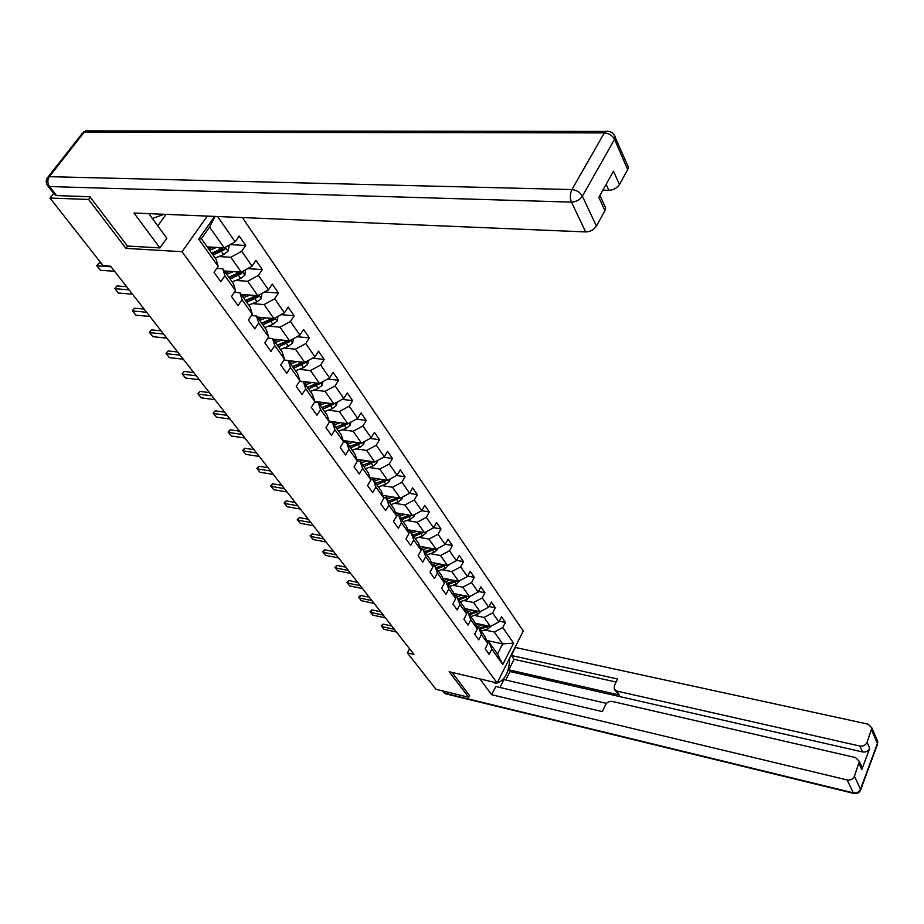 <?xml version="1.0" encoding="UTF-8"?>
<svg xmlns="http://www.w3.org/2000/svg" width="924" height="924" viewBox="0 0 924 924"><rect width="100%" height="100%" fill="white"/><g stroke="black" fill="none" stroke-linecap="round" stroke-linejoin="round"><path stroke-width="1.39" d="M90.275 197.239L88.6 199.445L125.941 248.36L182.04 251.709L497.124 682.952L523.261 631L242.388 217.567M182.04 251.709L207.288 216.101M207.207 246.893L224.197 247.851L209.575 227.061L201.374 238.704L216.158 259.448L218.18 266.355L214.056 272.326L220.824 281.716L224.902 275.768L235.505 290.598L231.485 296.523L238.046 305.636L242.03 299.723L252.321 314.114L248.394 320.016L254.77 328.863L258.651 322.984L268.641 336.948L264.818 342.816L270.998 351.409L274.798 345.564L284.5 359.136L280.757 364.957L286.775 373.308L290.483 367.498L299.907 380.688L296.257 386.475L302.09 394.583L305.717 388.819L314.888 401.64L311.307 407.38L316.99 415.269L320.536 409.54L329.452 422.014L325.953 427.72L331.485 435.389L334.938 429.695L343.613 441.834L340.205 447.505L345.576 454.966L348.96 449.307L357.403 461.122L354.065 466.759L359.297 474.024L362.612 468.399L370.836 479.903L367.556 485.493L372.661 492.573L375.906 486.994L383.91 498.186L380.7 503.753L385.666 510.637L388.842 505.093L396.639 516.008L393.508 521.529L398.348 528.251L401.455 522.73L409.055 533.367L405.983 538.854L410.695 545.403L413.744 539.928L421.159 550.3L418.145 555.751L422.742 562.127L425.733 556.698L432.963 566.805L430.007 572.222L434.488 578.447L437.422 573.042L444.467 582.905L441.58 588.288L445.946 594.363L448.821 588.992L455.705 598.625L452.864 603.961L457.137 609.886L459.956 604.562L466.666 613.963L463.883 619.265L468.052 625.051L470.813 619.761L477.373 628.932L474.647 634.199L478.713 639.858L481.427 634.603L487.826 643.566L485.146 648.787L489.119 654.308L491.787 649.098L502.806 664.506L513.582 643.139L502.656 643.901L494.294 632.004L484.684 629.96M218.18 266.355L198.683 239.085L214.691 216.401M217.59 216.528L235.135 241.811L239.154 235.99L245.68 245.461L230.088 244.606M513.582 643.139L502.783 627.558L505.393 622.441L501.536 616.839L498.902 621.967L492.619 612.924L495.287 607.761L491.337 602.032L488.657 607.195L482.224 597.932L484.938 592.746L480.896 586.867L478.158 592.076L471.575 582.594L474.347 577.361L470.201 571.355L467.417 576.588L460.672 566.874L463.49 561.619L459.251 555.451L456.41 560.729L449.503 550.773L452.379 545.483L448.024 539.166L445.137 544.479L438.057 534.28L440.991 528.944L436.532 522.476L433.575 527.823L426.322 517.359L429.313 512L421.737 510.729L414.287 500.023L417.336 494.617L412.647 487.814L409.575 493.231L401.94 482.224L405.058 476.784L400.242 469.808L397.112 475.259L389.27 463.975L392.457 458.5L387.514 451.339L384.315 456.826L376.276 445.229L379.521 439.72L374.451 432.374L371.182 437.895L362.924 425.987L366.239 420.443L361.041 412.901L357.692 418.457L349.214 406.225L352.598 400.646L347.251 392.896L343.832 398.487L335.123 385.92L338.588 380.307L333.09 372.337L329.602 377.962L320.64 365.049L324.185 359.401L318.537 351.201L314.957 356.86L305.74 343.578L309.367 337.895L303.557 329.464L299.907 335.158L290.425 321.494L294.132 315.777L288.161 307.103L284.407 312.832L274.659 298.775L278.447 293.024L272.303 284.095L268.468 289.859L258.42 275.375L262.312 269.589L255.971 260.395L252.044 266.193L241.695 251.27L245.68 245.461M395.472 512.774L412.485 515.661L421.725 510.741L424.74 505.359L429.313 512M409.575 648.787L407.368 652.864L413.952 654.377L110.649 266.239L103.153 265.719L49.988 198.059L88.6 199.445M235.505 290.598L233.425 283.656L222.869 268.838L216.736 268.434M218.803 256.549L230.827 257.276L241.268 272.13L224.393 270.986M222.869 268.838L224.902 275.768M241.695 251.27L230.827 257.276M252.044 266.193L241.268 272.13M252.321 314.114L250.185 307.149L239.928 292.769L234.326 292.342M235.839 280.422L247.701 281.277L257.831 295.692L241.072 294.386M239.928 292.769L242.03 299.723M258.42 275.375L247.701 281.277M268.468 289.859L257.831 295.692M268.641 336.948L266.447 329.96L256.491 316.008L251.363 315.558M252.379 303.615L264.079 304.573L273.92 318.572L257.276 317.105M256.491 316.008L258.651 322.984M274.659 298.775L264.079 304.573M284.407 312.832L273.92 318.572M284.5 359.136L282.247 352.125L272.58 338.565L267.891 338.103M268.434 326.137L279.984 327.2L289.558 340.806L273.019 339.189M272.58 338.565L274.798 345.564M290.425 321.494L279.984 327.2M299.907 335.158L289.558 340.806M299.907 380.688L297.609 373.666L288.207 360.487L283.922 360.025M284.038 348.036L295.449 349.191L304.747 362.416L288.334 360.66M288.207 360.487L290.483 367.498M305.74 343.578L295.449 349.191M314.957 356.86L304.747 362.416M314.888 401.64L312.543 394.606L303.407 381.785L299.492 381.335M299.203 369.323L310.476 370.57L319.519 383.425L299.63 381.115M303.407 381.785L305.717 388.819M320.64 365.049L310.476 370.57M329.602 377.962L319.519 383.425M329.452 422.014L327.061 414.968L318.179 402.506L314.622 402.067M313.952 390.02L325.086 391.349L333.887 403.869L314.83 401.49M318.179 402.506L320.536 409.54M335.123 385.92L325.086 391.349M343.832 398.487L333.887 403.869M357.403 461.122L354.955 454.077L346.535 442.273L343.601 441.857L341.199 434.788L332.548 422.661L329.314 422.233M328.309 410.164L339.304 411.573L347.874 423.746L329.198 421.263M332.548 422.661L334.938 429.695M349.214 406.225L339.304 411.573M357.692 418.457L347.874 423.746M342.273 429.776L353.141 431.254L361.48 443.104L343.174 440.529M346.535 442.273L348.96 449.307M362.924 425.987L353.141 431.254M371.182 437.895L361.48 443.104M370.836 479.903L368.341 472.857L360.141 461.365L357.345 460.937M355.856 448.868L366.62 450.415L374.728 461.954L356.768 459.297M360.141 461.365L362.612 468.399M376.276 445.229L366.62 450.415M384.315 456.826L374.728 461.954M383.91 498.186L381.381 491.152L373.4 479.949L370.697 479.533M369.103 467.475L379.741 469.08L387.641 480.318L370.016 477.581M373.4 479.949L375.906 486.994M389.27 463.975L379.741 469.08M397.112 475.259L387.641 480.318M396.639 516.008L394.098 508.974L386.313 498.059L383.703 497.632M381.993 485.597L392.527 487.26L400.231 498.221L382.906 495.403M386.313 498.059L388.842 505.093M401.94 482.224L392.527 487.26M409.575 493.231L400.231 498.221M409.055 533.367L406.479 526.345L398.891 515.707L396.384 515.28M394.571 503.257L404.978 504.978L412.485 515.661M398.891 515.707L401.455 522.73M414.287 500.023L404.978 504.978M421.159 550.3L418.56 543.277L411.157 532.905L408.731 532.478M406.826 520.478L417.128 522.256L424.451 532.663L407.715 529.718M411.157 532.905L413.744 539.928M426.322 517.359L417.128 522.256M433.575 527.823L424.451 532.663M432.963 566.805L430.341 559.805L423.123 549.688L420.767 549.249M418.768 537.271L428.967 539.096L436.116 549.26L419.658 546.257M423.123 549.688L425.733 556.698M438.057 534.28L428.967 539.096M445.137 544.479L436.116 549.26M444.467 582.905L441.834 575.918L434.788 566.042L432.513 565.615M430.434 553.661L440.517 555.532L447.493 565.442L431.312 562.393M434.788 566.042L437.422 573.042M449.503 550.773L440.517 555.532M456.41 560.729L447.493 565.442M455.705 598.625L453.049 591.649L446.177 582.016L443.97 581.577M441.811 569.658L451.801 571.563L458.604 581.242L442.677 578.147M446.177 582.016L448.821 588.992M460.672 566.874L451.801 571.563M467.417 576.588L458.604 581.242M466.666 613.963L463.998 606.999L457.288 597.597L455.151 597.158M452.91 585.273L462.797 587.214L469.438 596.661L453.765 593.531M457.288 597.597L459.956 604.562M471.575 582.594L462.797 587.214M478.158 592.076L469.438 596.661M477.373 628.932L474.682 621.991L468.133 612.808L466.066 612.381M463.756 600.519L473.55 602.494L480.03 611.723L464.587 608.546M468.133 612.808L470.813 619.761M482.224 597.932L473.55 602.494M488.657 607.195L480.03 611.723M487.826 643.566L485.123 636.636L478.724 627.662L476.715 627.234M474.347 615.407L484.037 617.428L490.378 626.437L475.167 623.226M478.724 627.662L481.427 634.603M492.619 612.924L484.037 617.428M498.902 621.967L490.378 626.437M502.806 664.506L497.516 654.019L489.073 642.18L487.121 641.753M486.602 640.413L502.656 643.901L497.516 654.019M489.073 642.18L491.787 649.098M502.783 627.558L494.294 632.004M497.124 682.952L449.179 671.725L468.653 697.239L469.6 695.379M468.653 697.239L436.001 689.304L407.368 652.864M53.65 193.335L49.988 198.059M215.061 216.424L209.575 227.061M201.374 238.704L198.683 239.085M235.135 241.811L224.197 247.851M505.393 622.441L499.307 621.171M495.287 607.761L489.015 606.49M484.938 592.746L478.482 591.476M474.347 577.361L467.683 576.091M463.49 561.619L456.618 560.337M452.379 545.483L445.287 544.201M440.991 528.944L433.656 527.673M417.336 494.617L409.367 493.347M405.058 476.784L396.65 475.502M392.457 458.5L383.599 457.207M379.521 439.72L370.178 438.438M366.239 420.443L356.375 419.161M352.598 400.646L342.18 399.376M338.588 380.307L327.581 379.059M324.185 359.401L312.543 358.177M309.367 337.895L297.043 336.717M294.132 315.777L281.081 314.657M278.447 293.024L264.611 291.972M262.312 269.589L247.62 268.63M125.941 248.36L127.651 246.038M396.477 632.028L383.899 629.232L381.196 625.825L381.774 626.541L383.125 624.104L391.764 625.998M383.899 629.232L381.774 626.541L394.375 629.325M381.196 625.825L383.125 624.104M479.544 624.15L475.976 625.317M482.848 624.843L476.599 626.934M491.337 625.941L488.057 628.828L481.196 631.127M486.74 625.675L479.163 628.262M479.949 629.371L488.634 626.068M164.137 214.287L152.333 218.503M492.688 681.912L496.223 683.31C504.747 680.884 509.239 672.418 509.713 657.911M479.914 678.921L491.649 694.733L495.795 686.497L602.367 711.63L605.555 704.746C607.056 702.159 609.216 701.039 612.046 701.397L855.532 757.576L859.343 761.388L862.034 767.266L861.792 769.611L869.703 748.336C868.283 751.189 865.892 752.402 862.542 751.951L510.025 671.552L505.774 680.041M606.444 703.395L503.903 679.602L499.953 687.479M510.025 671.552L508.801 669.831L514.067 659.32L511.388 655.497L515.419 647.47L868.075 724.15L871.886 727.95L867.059 742.388L869.703 748.336M491.649 694.733L847.146 779.937C850.542 780.422 852.967 779.198 854.423 776.264L859.343 761.388M862.542 751.951L859.863 746.038L616.816 691.071L614.206 688.981L614.379 685.735L617.509 678.967L511.388 655.497M859.863 746.038C863.235 746.476 865.638 745.264 867.059 742.388M469.507 695.564L452.113 672.418M616.816 691.071L619.288 694.975L508.801 669.831M861.064 765.153L862.034 767.266M619.288 694.975L614.83 689.962M616.1 682.028L514.067 659.32M148.822 213.652L166.828 238.265L159.898 247.921L133.992 213.028L585.677 231.924L571.459 202.125L49.526 186.544L56.583 195.588L89.882 196.731L127.42 246.027L159.898 247.921M157.75 225.883L166.101 214.368M602.887 190.159L608.858 190.309L606.144 184.315M627.465 164.992L628.378 167.105L627.696 169.623L619.438 184.546C616.989 188.126 613.467 190.055 608.858 190.309M604.666 205.729L605.67 207.935L604.954 210.684L596.419 226.091C593.901 229.787 590.332 231.728 585.677 231.924M619.438 184.546L613.501 171.183L598.844 197.378L604.954 210.684M56.583 195.588L54.62 194.583L47.933 186.024M385.423 617.867L372.753 615.13L370.016 611.676L370.582 612.381L371.956 609.921L380.665 611.78M372.753 615.13L370.582 612.381L383.264 615.118M370.016 611.676L371.956 609.921M374.104 603.395L361.365 600.704L358.581 597.204L359.147 597.886L360.545 595.414L369.3 597.239M361.365 600.704L359.147 597.886L371.898 600.577M358.581 597.204L360.545 595.414M469.149 609.494L465.419 610.695M472.464 610.175L466.043 612.335M481.115 611.157L477.766 614.252L470.836 616.597M476.461 610.995L468.745 613.663M469.554 614.806L478.401 611.388M458.5 594.479L454.608 595.749M461.85 595.148L455.636 597.262M470.663 596.026L467.232 599.341L460.233 601.72M465.95 595.968L458.096 598.717M458.916 599.884L467.914 596.361M362.531 588.576L349.711 585.943L346.893 582.397L347.436 583.067L348.856 580.572L357.669 582.363M349.711 585.943L347.436 583.067L360.268 585.689M346.893 582.397L348.856 580.572M350.681 573.423L337.78 570.836L334.927 567.244L335.458 567.89L336.902 565.384L345.772 567.14M337.78 570.836L335.458 567.89L348.371 570.466M334.927 567.244L336.902 565.384M338.554 557.9L325.571 555.37L322.672 551.732L323.192 552.356L324.671 549.838L333.587 551.547M325.571 555.37L323.192 552.356L336.186 554.874M322.672 551.732L324.671 549.838M447.609 579.105L443.532 580.434M450.981 579.764L445.068 581.797M459.956 580.526L456.444 584.06L449.364 586.486M455.186 580.572L447.181 583.425M448.024 584.615L457.184 580.965M436.451 563.363L432.189 564.749M439.847 563.998L434.245 565.938M449.006 564.645L445.391 568.422L438.242 570.893M444.167 564.818L436.001 567.752M436.879 568.965L446.2 565.199M425.017 547.239L420.559 548.694M428.436 547.863L423.146 549.711M437.78 548.371L437.514 549.572L434.072 552.39L426.853 554.92M432.871 548.671L424.555 551.697M425.444 552.945L434.95 549.041M326.137 542.007L313.074 539.547L310.129 535.851L310.626 536.463L312.139 533.922L321.113 535.585M313.074 539.547L310.626 536.463L323.712 538.9M310.129 535.851L312.139 533.922M413.305 530.711L408.639 532.224M416.747 531.312L411.376 533.206M426.276 531.693L425.964 533.125L422.476 535.978L415.176 538.542M421.298 532.109L412.82 535.239M413.733 536.521L423.423 532.49M313.409 525.721L300.265 523.331L297.285 519.577L297.771 520.166L299.307 517.613L308.339 519.23M300.265 523.331L297.771 520.166L310.926 522.545M297.285 519.577L299.307 517.613M401.305 513.767L396.604 515.315M404.77 514.345L399.318 516.297M414.483 514.599L414.125 516.262L410.591 519.138L403.211 521.76M409.447 515.142L400.797 518.376M401.732 519.692L411.607 515.511M300.381 509.043L287.145 506.722L284.13 502.922L284.592 503.488L286.163 500.912L295.253 502.483M287.145 506.722L284.592 503.488L297.828 505.786M284.13 502.922L286.163 500.912M388.992 496.384L384.869 497.828M392.481 496.962L386.948 498.948M402.402 497.054L401.986 498.972L398.394 501.882L390.944 504.562M397.285 497.736L388.473 501.085M389.431 502.437L399.491 498.094M287.017 491.949L273.712 489.708L270.64 485.839L271.09 486.382L272.684 483.795L281.832 485.308M273.712 489.708L271.09 486.382L284.407 488.611M270.64 485.839L272.684 483.795M376.368 478.563L372.799 479.856M379.88 479.117L374.255 481.161M390.009 479.059L389.535 481.242L385.897 484.176L378.366 486.913M384.823 479.879L375.825 483.344M376.807 484.73L387.075 480.237M273.319 474.416L259.933 472.256L256.814 468.329L257.242 468.849L258.87 466.25L268.075 467.706M259.933 472.256L257.242 468.849L270.651 470.997M256.814 468.329L258.87 466.25M363.409 460.279L360.21 461.457M366.955 460.81L361.238 462.901M377.304 460.579L376.761 463.051L373.065 466.019L365.454 468.803M372.037 461.561L362.843 465.153M363.86 466.562L374.324 461.896M372.176 461.584L371.136 462.081M259.274 456.444L245.807 454.365L242.642 450.381L243.047 450.877L244.71 448.256L253.973 449.653M245.807 454.365L243.047 450.877L256.526 452.933M242.642 450.381L244.71 448.256M350.115 441.51L346.847 442.723M353.684 442.007L347.874 444.167M364.252 441.614L363.64 444.375L359.898 447.378L352.206 450.219M350.566 447.932L361.168 443.173L358.997 442.862L349.538 446.488M358.916 442.746L349.526 446.477M244.86 437.999L231.312 436.012L228.101 431.97L228.482 432.432L230.18 429.799L239.489 431.127M231.312 436.012L228.482 432.432L242.053 434.396M228.101 431.97L230.18 429.799M336.475 422.233L333.137 423.481M340.067 422.718L334.165 424.924M350.866 422.129L350.184 425.202L346.385 428.239L338.6 431.15M336.913 428.782L347.643 423.943L345.461 423.654L335.886 427.35M345.437 423.423L335.851 427.292M230.076 419.069L216.447 417.186L213.178 413.074L215.28 410.857L224.648 412.127M216.447 417.186L213.536 413.513L227.189 415.373M213.178 413.074L215.28 410.857M322.453 402.437L319.046 403.73M326.08 402.887L320.074 405.162M337.121 402.113L336.359 405.509L332.501 408.581L324.624 411.55M322.903 409.136L333.76 404.204L331.554 403.927L321.875 407.692M331.612 403.58L321.806 407.599M214.888 399.642L201.178 397.863L197.863 393.682L199.977 391.418L209.402 392.608M201.178 397.863L198.198 394.086L211.931 395.853M197.863 393.682L199.977 391.418M308.062 382.097L304.573 383.425M311.711 382.513L305.59 384.858M322.996 381.543L322.153 385.285L318.237 388.392L310.268 391.429M308.501 388.935L319.485 383.91L317.267 383.656L307.484 387.502M317.394 383.183L307.369 387.364M319.485 383.91L319.843 383.252M199.307 379.695L185.505 378.02L182.143 373.781L184.269 371.46L193.74 372.58M185.505 378.02L182.444 374.139L196.258 375.791M182.143 373.781L184.269 371.46M293.266 361.18L289.697 362.566M296.939 361.573L290.702 363.987M308.477 360.383L307.553 364.495L303.58 367.637L295.518 370.732M293.693 368.179L304.816 363.063L302.587 362.82L292.677 366.759M302.795 362.208L292.538 366.551M304.816 363.063L305.22 362.162M183.287 359.193L169.415 357.646L165.985 353.326L168.133 350.958L177.662 351.986M169.415 357.646L166.274 353.661L180.157 355.186M165.985 353.326L168.133 350.958M278.055 339.686L274.393 341.106M281.751 340.044L275.398 342.515M293.566 338.623L292.538 343.116L288.507 346.292L280.353 349.468M278.482 346.835L289.743 341.614L287.491 341.395L277.466 345.414M287.78 340.633L277.292 345.172M289.743 341.614L290.148 340.482M166.828 338.126L152.876 336.694L149.399 332.317L151.548 329.891L161.123 330.838M152.876 336.694L149.642 332.605L163.606 334.014M149.399 332.317L151.548 329.891M262.404 317.556L258.651 319.034M266.124 317.891L259.656 320.443M277.985 316.354L277.096 321.125L272.996 324.347L264.749 327.581M262.82 324.878L274.22 319.565L271.956 319.358L261.815 323.469M272.349 318.433L261.596 323.169M274.22 319.565L274.601 318.202M149.907 316.47L135.886 315.176L133.992 312.82L132.34 310.707L134.5 308.235L144.132 309.09M135.886 315.176L132.559 310.972L146.593 312.243M132.34 310.707L134.5 308.235M246.304 294.791L242.458 296.327M250.058 295.079L243.451 297.724M261.954 293.428L261.215 298.498L257.045 301.755L248.695 305.07M246.708 302.287L258.258 296.858L255.983 296.685L245.715 300.889M256.468 295.588L245.449 300.519M258.258 296.858L258.581 295.287M132.502 294.202L118.399 293.047L114.795 288.496L116.978 285.966L126.657 286.729M118.399 293.047L114.98 288.715L129.094 289.847M114.795 288.496L116.978 285.966M229.73 271.344L225.791 272.95M233.506 271.61L226.773 274.324M245.438 269.831L244.848 275.213L240.621 278.494L232.178 281.901M230.122 279.025L241.822 273.492L239.524 273.342L229.14 277.65M240.125 272.049L228.829 277.212M241.822 273.492L242.053 271.702M114.599 271.286L100.427 270.27L96.754 265.65L98.949 263.051L101.178 263.213M100.427 270.27L96.905 265.823L111.088 266.805M96.754 265.65L98.949 263.051M212.67 247.205L208.616 248.868M216.47 247.424L209.598 250.231M228.436 245.518L229.106 246.477L228.009 251.224L223.712 254.55L215.153 258.039M213.051 255.082L224.902 249.434L222.592 249.295L212.07 253.707M223.296 247.805L211.712 253.211M224.902 249.434L224.982 247.424M477.627 627.431L477.142 626.761M488.057 628.828L486.821 627.073M861.792 769.611L859.101 763.744M854.423 776.264L860.498 789.212L877.419 743.416L871.632 730.133M443.462 691.117L445.172 693.3L853.302 792.838L847.146 779.937M860.498 789.212C859.066 792.122 856.664 793.323 853.302 792.838L854.18 793.508C857.299 793.935 859.447 792.746 860.625 789.916L860.498 789.212M876.772 739.212L877.661 741.256L877.419 744.49M860.521 790.216L877.534 744.155L877.661 741.256L871.886 727.95M853.776 793.416L446.396 693.993L442.434 690.863M627.696 169.623L614.529 139.385L615.245 136.856C613.444 132.744 610.233 130.896 605.636 131.3L604.342 132.894L84.2 132.144L49.342 176.669L571.933 189.57L604.342 132.894C608.985 133.299 612.381 135.458 614.529 139.385L582.386 196.177L596.419 226.091M628.378 167.105L613.848 134.361M582.386 196.177C580.11 192.273 576.622 190.078 571.933 189.57C569.993 193.694 569.831 197.886 571.459 202.125C576.172 201.882 579.81 199.896 582.386 196.177M89.616 130.885L85.632 130.885L83.091 132.328L85.632 130.885L609.135 131.427M49.526 186.544C47.367 183.183 47.297 179.891 49.342 176.669L48.244 176.831C45.796 179.51 45.565 182.421 47.563 185.551L49.526 186.544M47.286 177.951L82.074 133.633M477.766 614.252L476.495 612.462M465.107 596.327L464.668 595.703M467.232 599.341L465.927 597.493M454.262 580.988L453.788 580.307M456.444 584.06L455.105 582.178M448.81 565.534L448.406 564.957M443.162 565.269L442.642 564.529M445.391 568.422L444.028 566.493M437.537 549.48L437.04 548.764M431.785 549.168L431.231 548.371M434.072 552.39L432.675 550.415M425.987 533.021L425.387 532.166M420.131 532.663L419.531 531.797M422.476 535.978L421.044 533.945M414.148 516.158L413.444 515.153M408.189 515.742L407.53 514.818M410.591 519.138L409.113 517.059M402.009 498.868L401.189 497.701M395.934 498.406L395.229 497.401M398.394 501.882L396.893 499.745M389.558 481.138L388.623 479.799M383.368 480.607L382.617 479.544M385.897 484.176L384.349 481.993M376.784 462.947L375.722 461.434M370.478 462.358L369.669 461.203M373.065 466.019L371.483 463.779M363.663 444.271L362.474 442.573M357.242 443.612L356.375 442.388M359.898 447.378L358.269 445.079M350.208 425.098L348.879 423.204M343.659 424.382L342.735 423.065M346.385 428.239L344.71 425.872M336.382 405.405L334.904 403.314M329.695 404.62L328.713 403.222M332.501 408.581L330.78 406.156M322.176 385.169L320.559 382.859M315.361 384.315L314.299 382.825M318.237 388.392L316.47 385.897M307.577 364.379L305.798 361.85M300.612 363.444L299.492 361.85M303.58 367.637L301.767 365.072M292.562 343L290.621 340.228M285.458 341.984L284.269 340.286M288.507 346.292L286.636 343.659M277.131 321.009L275.005 317.983M269.866 319.9L268.595 318.11M272.996 324.347L271.079 321.621M261.238 298.383L258.928 295.091M253.823 297.182L252.471 295.276M257.045 301.755L255.07 298.96M244.883 275.086L242.377 271.517M237.306 273.793L235.863 271.76M240.621 278.494L238.588 275.618M228.043 251.097L225.317 247.239M220.282 249.699L218.757 247.551M223.712 254.55L221.61 251.582M494.063 682.801L496.223 683.31M443.739 692.538L445.853 693.866M605.67 207.935L599.942 195.414"/></g></svg>
